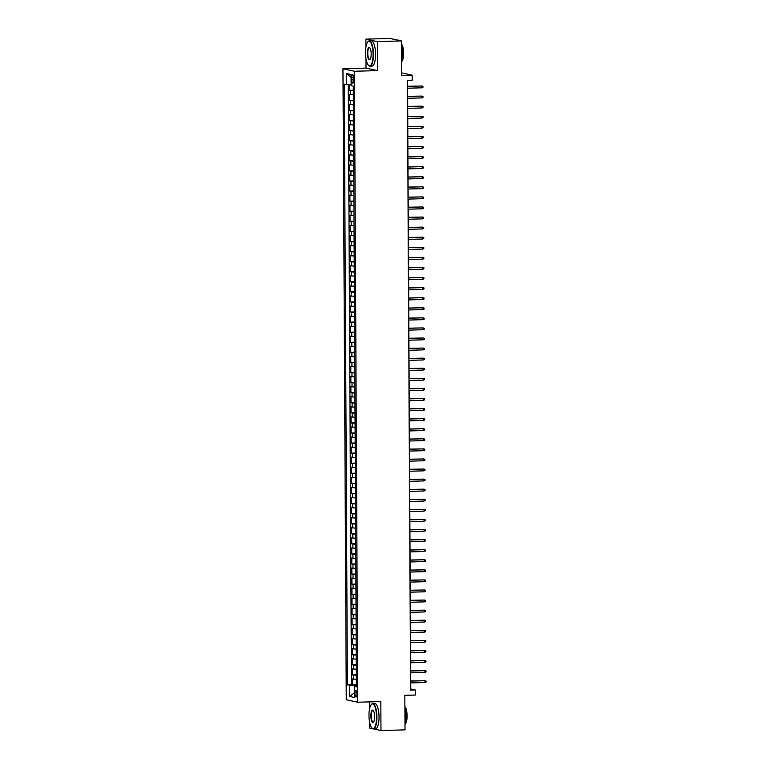 <?xml version="1.0" encoding="UTF-8"?>
<svg xmlns="http://www.w3.org/2000/svg" width="769" height="769" viewBox="0 0 769 769"><rect width="100%" height="100%" fill="white"/><g stroke="black" fill="none" stroke-linecap="round" stroke-linejoin="round"><path stroke-width="1.15" d="M356.912 693.994A3.23 0.99 -91.6 0 0 355.836 690.543A3.23 0.99 -91.6 0 0 354.932 693.561A3.23 0.99 -91.6 0 0 356.018 697.012A3.23 0.99 -91.6 0 0 356.912 693.994M369.36 701.895L369.399 709.7M369.456 721.389L369.495 728.06L372.917 728.801M342.955 68.768L346.261 699.732L357.729 702.222L354.432 71.257L342.955 68.768L366.034 68.105L377.512 70.604L377.358 41.622L365.89 39.132L365.929 46.986M365.986 58.665L366.034 68.105M365.89 39.132L389.931 38.45L401.408 40.94L401.581 75.468L412.165 75.16L401.572 72.863M373.311 728.887L380.972 730.55L405.013 729.868L404.83 695.349L415.414 695.051L415.385 690.004L410.733 688.995L410.704 682.91M377.358 41.622L401.408 40.94M349.328 84.705L349.357 90.3L353.317 90.194M353.346 94.76L349.376 94.337L349.405 100.383L353.375 100.268M353.394 104.834L349.424 104.411L349.462 110.467L353.423 110.352M353.452 114.917L349.482 114.494L349.511 120.541L353.48 120.425M353.5 125.001L349.53 124.578L349.568 130.624L353.529 130.509M353.557 135.075L349.587 134.652L349.616 140.698L353.586 140.592M353.605 145.158L349.635 144.735L349.674 150.782L353.634 150.666M353.663 155.232L349.693 154.809L349.722 160.856L353.692 160.75M353.711 165.316L349.741 164.893L349.78 170.939L353.74 170.824M353.769 175.39L349.799 174.967L349.828 181.023L353.798 180.907M353.817 185.473L349.847 185.05L349.885 191.097L353.846 190.981M353.875 195.557L349.905 195.134L349.933 201.18L353.903 201.065M353.923 205.631L349.953 205.208L349.991 211.254L353.951 211.148M353.98 215.714L350.01 215.291L350.039 221.337L354.009 221.222M354.028 225.788L350.058 225.365L350.097 231.411L354.057 231.306M354.086 235.872L350.116 235.449L350.145 241.495L354.115 241.379M354.134 245.945L350.164 245.522L350.203 251.578L354.163 251.463M354.192 256.029L350.222 255.606L350.251 261.652L354.221 261.537M354.24 266.112L350.27 265.69L350.308 271.736L354.269 271.62M354.298 276.186L350.328 275.763L350.356 281.81L354.326 281.704M354.346 286.27L350.376 285.847L350.414 291.893L354.374 291.778M354.403 296.344L350.433 295.921L350.462 301.967L354.432 301.861M354.451 306.427L350.481 306.004L350.52 312.051L354.48 311.935M354.509 316.501L350.539 316.078L350.568 322.134L354.538 322.019M354.557 326.585L350.587 326.162L350.626 332.208L354.586 332.093M354.615 336.668L350.645 336.245L350.674 342.292L354.644 342.176M354.663 346.742L350.693 346.319L350.731 352.365L354.692 352.26M354.72 356.826L350.751 356.403L350.779 362.449L354.749 362.334M354.769 366.9L350.799 366.477L350.837 372.523L354.797 372.417M354.826 376.983L350.856 376.56L350.885 382.606L354.855 382.491M354.874 387.057L350.904 386.634L350.933 392.69L354.903 392.575M354.932 397.14L350.962 396.717L350.991 402.764L354.961 402.648M354.98 407.224L351.01 406.801L351.039 412.847L355.009 412.732M355.038 417.298L351.068 416.875L351.097 422.921L355.067 422.815M355.086 427.381L351.116 426.958L351.145 433.005L355.115 432.889M355.134 437.455L351.173 437.032L351.202 443.079L355.163 442.973M355.191 447.539L351.222 447.116L351.25 453.162L355.22 453.047M355.24 457.613L351.279 457.19L351.308 463.246L355.268 463.13M355.297 467.696L351.327 467.273L351.356 473.32L355.326 473.204M355.345 477.78L351.385 477.357L351.414 483.403L355.374 483.288M355.403 487.854L351.433 487.431L351.462 493.477L355.432 493.371M355.451 497.937L351.491 497.514L351.52 503.56L355.48 503.445M355.509 508.011L351.539 507.588L351.568 513.634L355.538 513.529M355.557 518.095L351.596 517.672L351.625 523.718L355.586 523.602M355.614 528.168L351.644 527.745L351.673 533.801L355.643 533.686M355.663 538.252L351.702 537.829L351.731 543.875L355.691 543.76M355.72 548.335L351.75 547.913L351.779 553.959L355.749 553.843M355.768 558.409L351.808 557.986L351.837 564.033L355.797 563.927M355.826 568.493L351.856 568.07L351.885 574.116L355.855 574.001M355.874 578.567L351.914 578.144L351.942 584.19L355.903 584.084M355.932 588.65L351.962 588.227L351.991 594.274L355.96 594.158M355.98 598.724L352.01 598.301L352.048 604.357L356.009 604.242M356.037 608.808L352.067 608.385L352.096 614.431L356.066 614.316M356.085 618.891L352.115 618.468L352.154 624.515L356.114 624.399M356.143 628.965L352.173 628.542L352.202 634.588L356.172 634.483M356.191 639.049L352.221 638.626L352.26 644.672L356.22 644.557M356.249 649.123L352.279 648.7L352.308 654.746L356.278 654.64M356.297 659.206L352.327 658.783L352.365 664.829L356.326 664.714M356.355 669.28L352.385 668.857L352.413 674.913L356.383 674.798M412.165 75.16L412.194 80.207L407.387 80.341L410.579 690.139L415.385 690.004M351.741 77.621L351.75 79.832A3.134 0.961 -91.6 0 0 352.798 83.177A3.134 0.961 -91.6 0 0 353.673 80.255L353.663 78.034A3.134 0.961 -91.6 0 0 352.606 74.699A3.134 0.961 -91.6 0 0 351.741 77.621L353.644 77.563M356.441 686.054L354.278 686.371L356.441 686.842L353.298 86.109L351.125 85.638L351.068 74.555L346.358 73.526L346.415 84.619L344.243 84.148L347.386 684.881L354.644 685.506L354.653 686.313M354.278 686.371L354.336 697.464L349.616 696.435L349.559 685.352M353.327 90.723L349.357 90.3M348.29 84.677L351.433 684.766L356.432 684.871M356.403 679.363L352.433 678.94L352.471 684.987M356.383 675.336L352.413 674.913M356.335 665.252L352.365 664.829M356.278 655.169L352.308 654.746M356.23 645.095L352.26 644.672M356.172 635.011L352.202 634.588M356.124 624.937L352.154 624.515M356.066 614.854L352.096 614.431M356.018 604.78L352.048 604.357M355.96 594.697L351.991 594.274M355.912 584.613L351.942 584.19M355.855 574.539L351.885 574.116M355.807 564.456L351.837 564.033M355.749 554.382L351.779 553.959M355.701 544.298L351.731 543.875M355.643 534.224L351.673 533.801M355.595 524.141L351.625 523.718M355.538 514.057L351.568 513.634M355.489 503.983L351.52 503.56M355.432 493.9L351.462 493.477M355.384 483.826L351.414 483.403M355.326 473.742L351.356 473.32M355.278 463.669L351.308 463.246M355.22 453.585L351.25 453.162M355.172 443.502L351.202 443.079M355.115 433.428L351.145 433.005M355.067 423.344L351.097 422.921M355.009 413.27L351.039 412.847M354.961 403.187L350.991 402.764M354.903 393.113L350.933 392.69M354.855 383.029L350.885 382.606M354.797 372.946L350.837 372.523M354.749 362.872L350.779 362.449M354.692 352.788L350.731 352.365M354.644 342.714L350.674 342.292M354.586 332.631L350.626 332.208M354.538 322.557L350.568 322.134M354.48 312.474L350.52 312.051M354.432 302.39L350.462 301.967M354.374 292.316L350.414 291.893M354.326 282.233L350.356 281.81M354.269 272.159L350.308 271.736M354.221 262.075L350.251 261.652M354.163 252.001L350.203 251.578M354.115 241.918L350.145 241.495M354.057 231.834L350.097 231.411M354.009 221.76L350.039 221.337M353.961 211.677L349.991 211.254M353.903 201.603L349.933 201.18M353.855 191.519L349.885 191.097M353.798 181.446L349.828 181.023M353.75 171.362L349.78 170.939M353.692 161.279L349.722 160.856M353.644 151.205L349.674 150.782M353.586 141.121L349.616 140.698M353.538 131.047L349.568 130.624M353.48 120.964L349.511 120.541M353.432 110.89L349.462 110.467M353.375 100.806L349.405 100.383M377.512 70.604L354.432 71.257M380.972 730.55L380.818 701.568L357.729 702.222M410.694 680.959L410.646 672.827M410.636 670.876L410.598 662.753M410.588 660.802L410.54 652.67M410.531 650.718L410.492 642.586M410.483 640.635L410.435 632.512M410.425 630.561L410.386 622.429M410.377 620.477L410.329 612.355M410.319 610.403L410.281 602.271M410.271 600.32L410.223 592.197M410.213 590.246L410.175 582.114M410.165 580.162L410.117 572.03M410.108 570.079L410.069 561.956M410.06 560.005L410.012 551.873M410.002 549.922L409.964 541.799M409.954 539.848L409.906 531.715M409.896 529.764L409.858 521.642M409.848 519.69L409.8 511.558M409.79 509.607L409.752 501.475M409.742 499.523L409.694 491.401M409.685 489.449L409.646 481.317M409.637 479.366L409.598 471.243M409.579 469.292L409.541 461.16M409.531 459.208L409.493 451.086M409.473 449.134L409.435 441.002M409.425 439.051L409.387 430.919M409.368 428.967L409.329 420.845M409.319 418.894L409.281 410.761M409.271 408.81L409.223 400.687M409.214 398.736L409.175 390.604M409.166 388.653L409.118 380.53M409.108 378.579L409.07 370.447M409.06 368.495L409.012 360.363M409.002 358.412L408.964 350.289M408.954 348.338L408.906 340.206M408.897 338.254L408.858 330.132M408.848 328.18L408.8 320.048M408.791 318.097L408.752 309.974M408.743 308.023L408.695 299.891M408.685 297.939L408.647 289.807M408.637 287.856L408.589 279.733M408.579 277.782L408.541 269.65M408.531 267.699L408.483 259.576M408.474 257.625L408.435 249.492M408.426 247.541L408.377 239.419M408.368 237.467L408.329 229.335M408.32 227.384L408.272 219.252M408.262 217.3L408.224 209.178M408.214 207.226L408.166 199.094M408.156 197.143L408.118 189.02M408.108 187.069L408.06 178.937M408.051 176.985L408.012 168.863M408.003 166.911L407.954 158.779M407.945 156.828L407.906 148.696M407.897 146.744L407.849 138.622M407.839 136.671L407.801 128.538M407.791 126.587L407.743 118.464M407.733 116.513L407.695 108.381M407.685 106.43L407.637 98.307M407.628 96.356L407.589 88.224M407.58 86.272L407.551 80.332M356.441 685.458L354.644 685.506M351.125 84.763L346.415 84.619M351.433 684.766L347.386 684.881M351.087 77.409L346.358 73.526M349.616 696.435L354.307 692.85M421.806 87.82L422.931 87.358L422.921 86.349L421.797 86.003L421.806 87.82L407.426 88.224M407.416 86.416L421.797 86.003L407.416 86.272M373.071 54.368A12.333 3.768 -91.6 0 0 367.745 41.911A12.333 3.768 -91.6 0 0 365.506 52.725A12.333 3.768 -91.6 0 0 368.409 65.25A12.333 3.768 -91.6 0 0 373.071 54.368M367.87 41.776A12.631 3.864 88.4 0 1 367.995 41.613A12.631 3.864 88.4 0 1 369.216 40.911A12.631 3.864 88.4 0 1 373.455 54.378A12.631 3.864 88.4 0 1 369.937 66.163A12.631 3.864 88.4 0 1 368.678 65.538A12.631 3.864 88.4 0 1 368.543 65.384M371.177 53.955A6.162 1.884 88.4 0 1 370.062 59.367A6.162 1.884 88.4 0 1 367.399 53.138A6.162 1.884 88.4 0 1 369.726 47.697A6.162 1.884 88.4 0 1 371.177 53.955M369.86 47.851A5.864 1.788 -91.6 0 0 369.408 47.678A5.864 1.788 -91.6 0 0 367.774 53.148A5.864 1.788 -91.6 0 0 369.745 59.396A5.864 1.788 -91.6 0 0 370.187 59.203M397.573 40.113L398.265 40.094A12.631 3.864 88.4 0 1 399.255 40.478M401.428 44.785A12.631 3.864 88.4 0 1 402.495 53.561A12.631 3.864 88.4 0 1 401.514 61.885M401.418 43.958A9.093 2.778 88.4 0 1 403.629 53.263A9.093 2.778 88.4 0 1 401.601 61.578M369.216 40.911L371.331 40.853A12.631 3.864 88.4 0 1 375.57 54.32A12.631 3.864 88.4 0 1 372.052 66.105L369.937 66.163M376.541 717.093A12.333 3.768 -91.6 0 0 371.216 704.635A12.333 3.768 -91.6 0 0 368.976 715.449A12.333 3.768 -91.6 0 0 371.879 727.974A12.333 3.768 -91.6 0 0 376.541 717.093M371.34 704.491A12.631 3.864 88.4 0 1 371.465 704.337A12.631 3.864 88.4 0 1 372.686 703.635A12.631 3.864 88.4 0 1 376.925 717.102A12.631 3.864 88.4 0 1 373.407 728.887A12.631 3.864 88.4 0 1 372.148 728.253A12.631 3.864 88.4 0 1 372.013 728.108M374.647 716.679A6.162 1.884 88.4 0 1 373.532 722.091A6.162 1.884 88.4 0 1 370.869 715.862A6.162 1.884 88.4 0 1 373.196 710.412A6.162 1.884 88.4 0 1 374.647 716.679M373.33 710.575A5.864 1.788 -91.6 0 0 372.878 710.402A5.864 1.788 -91.6 0 0 371.244 715.872A5.864 1.788 -91.6 0 0 373.215 722.12A5.864 1.788 -91.6 0 0 373.657 721.918M404.898 707.509A12.631 3.864 88.4 0 1 405.965 716.275A12.631 3.864 88.4 0 1 404.984 724.609M404.888 706.673A9.093 2.778 88.4 0 1 407.099 715.977A9.093 2.778 88.4 0 1 405.071 724.292M372.686 703.635L374.801 703.577A12.631 3.864 88.4 0 1 379.04 717.044A12.631 3.864 88.4 0 1 375.522 728.829L373.407 728.887M421.854 97.903L422.979 97.432L422.979 96.423L421.845 96.087L421.854 97.903L407.474 98.307M407.464 96.49L421.845 96.087L407.464 96.356M421.912 107.977L423.037 107.516L423.027 106.507L421.902 106.17L421.912 107.977L407.532 108.391M407.522 106.574L421.902 106.17L407.522 106.439M421.96 118.061L423.085 117.59L423.085 116.59L421.95 116.244L421.96 118.061L407.58 118.464M407.57 116.648L421.95 116.244L407.57 116.513M422.018 128.135L423.142 127.673L423.133 126.664L422.008 126.327L422.018 128.135L407.637 128.548M407.628 126.731L422.008 126.327L407.628 126.597M422.066 138.218L423.19 137.757L423.19 136.747L422.056 136.401L422.066 138.218L407.685 138.622M407.676 136.815L422.056 136.401L407.676 136.671M422.123 148.302L423.248 147.831L423.238 146.821L422.114 146.485L422.123 148.302L407.743 148.705M407.733 146.889L422.114 146.485L407.733 146.754M422.171 158.376L423.296 157.914L423.296 156.905L422.162 156.559L422.171 158.376L407.791 158.779M407.781 156.972L422.162 156.559L407.781 156.828M422.229 168.459L423.354 167.988L423.344 166.979L422.219 166.642L422.229 168.459L407.849 168.863M407.839 167.046L422.219 166.642L407.839 166.911M422.277 178.533L423.402 178.072L423.402 177.062L422.268 176.726L422.277 178.533L407.897 178.946M407.887 177.13L422.268 176.726L407.887 176.995M422.335 188.616L423.459 188.145L423.45 187.146L422.325 186.8L422.335 188.616L407.954 189.02M407.945 187.203L422.325 186.8L407.945 187.069M422.383 198.69L423.508 198.229L423.508 197.22L422.373 196.883L422.383 198.69L408.003 199.104M407.993 197.287L422.373 196.883L407.993 197.152M422.441 208.774L423.565 208.312L423.556 207.303L422.431 206.957L422.441 208.774L408.06 209.178M408.051 207.37L422.431 206.957L408.051 207.226M422.489 218.857L423.613 218.386L423.613 217.377L422.479 217.041L422.489 218.857L408.108 219.261M408.099 217.444L422.479 217.041L408.099 217.31M422.546 228.931L423.671 228.47L423.661 227.461L422.537 227.115L422.546 228.931L408.166 229.345M408.156 227.528L422.537 227.115L408.156 227.393M422.594 239.015L423.719 238.544L423.719 237.534L422.585 237.198L422.594 239.015L408.214 239.419M408.204 237.602L422.585 237.198L408.204 237.467M422.652 249.089L423.777 248.627L423.767 247.618L422.642 247.282L422.652 249.089L408.272 249.502M408.262 247.685L422.642 247.282L408.262 247.551M422.7 259.172L423.825 258.701L423.825 257.702L422.69 257.355L422.7 259.172L408.32 259.576M408.31 257.759L422.69 257.355L408.31 257.625M422.758 269.246L423.882 268.785L423.873 267.775L422.748 267.439L422.758 269.246L408.377 269.659M408.368 267.843L422.748 267.439L408.368 267.708M422.806 279.33L423.93 278.868L423.93 277.859L422.796 277.513L422.806 279.33L408.426 279.733M408.416 277.926L422.796 277.513L408.416 277.782M422.863 289.413L423.988 288.942L423.979 287.933L422.854 287.596L422.863 289.413L408.483 289.817M408.474 288L422.854 287.596L408.474 287.866M422.912 299.487L424.036 299.026L424.036 298.016L422.902 297.67L422.912 299.487L408.531 299.9M408.522 298.084L422.902 297.67L408.522 297.949M422.969 309.571L424.094 309.1L424.084 308.09L422.96 307.754L422.969 309.571L408.589 309.974M408.579 308.158L422.96 307.754L408.579 308.023M423.017 319.644L424.142 319.183L424.142 318.174L423.008 317.837L423.017 319.644L408.637 320.058M408.627 318.241L423.008 317.837L408.627 318.106M423.075 329.728L424.2 329.257L424.19 328.257L423.065 327.911L423.075 329.728L408.695 330.132M408.685 328.315L423.065 327.911L408.685 328.18M423.123 339.802L424.248 339.34L424.248 338.331L423.113 337.995L423.123 339.802L408.743 340.215M408.733 338.398L423.113 337.995L408.733 338.264M423.181 349.885L424.305 349.424L424.296 348.415L423.171 348.069L423.181 349.885L408.8 350.289M408.791 348.482L423.171 348.069L408.791 348.338M423.229 359.969L424.353 359.498L424.353 358.489L423.219 358.152L423.229 359.969L408.848 360.373M408.839 358.556L423.219 358.152L408.839 358.421M423.286 370.043L424.411 369.581L424.401 368.572L423.277 368.226L423.286 370.043L408.906 370.456M408.897 368.639L423.277 368.226L408.897 368.505M423.334 380.126L424.459 379.655L424.459 378.646L423.325 378.31L423.334 380.126L408.954 380.53M408.945 378.713L423.325 378.31L408.945 378.579M423.392 390.2L424.517 389.739L424.507 388.729L423.383 388.393L423.392 390.2L409.012 390.614M409.002 388.797L423.383 388.393L408.993 388.662M423.44 400.284L424.565 399.813L424.565 398.813L423.431 398.467L423.44 400.284L409.06 400.687M409.05 398.871L423.431 398.467L409.05 398.736M423.498 410.358L424.623 409.896L424.613 408.887L423.488 408.55L423.498 410.358L409.118 410.771M409.108 408.954L423.488 408.55L409.098 408.82M423.546 420.441L424.671 419.98L424.671 418.97L423.536 418.624L423.546 420.441L409.166 420.845M409.156 419.038L423.536 418.624L409.156 418.894M423.604 430.525L424.728 430.054L424.719 429.044L423.594 428.708L423.604 430.525L409.223 430.928M409.214 429.112L423.594 428.708L409.204 428.977M423.652 440.599L424.776 440.137L424.776 439.128L423.642 438.782L423.652 440.599L409.271 441.012M409.262 439.195L423.642 438.782L409.262 439.061M423.709 450.682L424.834 450.211L424.824 449.202L423.7 448.865L423.709 450.682L409.319 451.086M409.319 449.269L423.7 448.865L409.31 449.134M423.757 460.756L424.882 460.295L424.882 459.285L423.748 458.949L423.757 460.756L409.377 461.169M409.368 459.353L423.748 458.949L409.368 459.218M423.815 470.839L424.94 470.368L424.93 469.369L423.806 469.023L423.815 470.839L409.425 471.243M409.416 469.426L423.806 469.023L409.416 469.292M423.863 480.913L424.988 480.452L424.988 479.443L423.854 479.106L423.863 480.913L409.483 481.327M409.473 479.51L423.854 479.106L409.473 479.375M423.921 490.997L425.046 490.535L425.036 489.526L423.911 489.18L423.921 490.997L409.531 491.401M409.521 489.593L423.911 489.18L409.521 489.449M423.969 501.08L425.094 500.609L425.084 499.6L423.959 499.264L423.969 501.08L409.589 501.484M409.579 499.667L423.959 499.264L409.579 499.533M424.027 511.154L425.151 510.693L425.142 509.684L424.017 509.338L424.027 511.154L409.637 511.568M409.627 509.751L424.017 509.338L409.627 509.616M424.075 521.238L425.199 520.767L425.19 519.757L424.065 519.421L424.075 521.238L409.694 521.642M409.685 519.825L424.065 519.421L409.685 519.69M424.132 531.312L425.257 530.85L425.247 529.841L424.123 529.505L424.132 531.312L409.742 531.725M409.733 529.908L424.123 529.505L409.733 529.774M424.18 541.395L425.305 540.924L425.295 539.925L424.171 539.578L424.18 541.395L409.8 541.799M409.79 539.982L424.171 539.578L409.79 539.848M424.238 551.469L425.353 551.008L425.353 549.998L424.228 549.662L424.238 551.469L409.848 551.882M409.839 550.066L424.228 549.662L409.839 549.931M424.286 561.553L425.411 561.091L425.401 560.082L424.277 559.736L424.286 561.553L409.906 561.956M409.896 560.149L424.277 559.736L409.896 560.005M424.344 571.636L425.459 571.165L425.459 570.156L424.334 569.819L424.344 571.636L409.954 572.04M409.944 570.223L424.334 569.819L409.944 570.089M424.392 581.71L425.517 581.249L425.507 580.239L424.382 579.893L424.392 581.71L410.012 582.123M410.002 580.307L424.382 579.893L410.002 580.172M424.44 591.794L425.565 591.323L425.565 590.313L424.44 589.977L424.44 591.794L410.06 592.197M410.05 590.381L424.44 589.977L410.05 590.246M424.498 601.867L425.622 601.406L425.613 600.397L424.488 600.06L424.498 601.867L410.117 602.281M410.108 600.464L424.488 600.06L410.108 600.329M424.546 611.951L425.67 611.48L425.67 610.48L424.536 610.134L424.546 611.951L410.165 612.355M410.156 610.548L424.536 610.134L410.156 610.403M424.603 622.025L425.728 621.563L425.718 620.554L424.594 620.218L424.603 622.025L410.223 622.438M410.213 620.621L424.594 620.218L410.213 620.487M424.651 632.108L425.776 631.647L425.776 630.638L424.642 630.292L424.651 632.108L410.271 632.512M410.262 630.705L424.642 630.292L410.262 630.561M424.709 642.192L425.834 641.721L425.824 640.712L424.699 640.375L424.709 642.192L410.329 642.596M410.319 640.779L424.699 640.375L410.319 640.644M424.757 652.266L425.882 651.804L425.882 650.795L424.748 650.449L424.757 652.266L410.377 652.679M410.367 650.862L424.748 650.449L410.367 650.728M424.815 662.349L425.939 661.878L425.93 660.869L424.805 660.533L424.815 662.349L410.435 662.753M410.425 660.936L424.805 660.533L410.425 660.802M424.863 672.423L425.988 671.962L425.988 670.952L424.853 670.616L424.863 672.423L410.483 672.837M410.473 671.02L424.853 670.616L410.473 670.885M424.921 682.507L426.045 682.036L426.036 681.036L424.911 680.69L424.921 682.507L410.54 682.91M410.531 681.103L424.911 680.69L410.531 680.959M350.51 94.577L350.491 90.55M353.567 679.19L353.548 675.153M353.519 669.107L353.49 665.079M353.461 659.023L353.442 654.996M353.413 648.949L353.384 644.912M353.356 638.866L353.336 634.838M353.307 628.792L353.288 624.755M353.25 618.709L353.231 614.681M353.202 608.635L353.182 604.597M353.144 598.551L353.125 594.524M353.096 588.468L353.077 584.44M353.038 578.394L353.019 574.356M352.99 568.31L352.971 564.283M352.933 558.236L352.913 554.199M352.884 548.153L352.865 544.125M352.827 538.079L352.808 534.042M352.779 527.995L352.76 523.968M352.721 517.912L352.702 513.884M352.673 507.838L352.654 503.801M352.615 497.754L352.596 493.727M352.567 487.681L352.548 483.643M352.51 477.597L352.49 473.569M352.462 467.523L352.442 463.486M352.404 457.44L352.385 453.412M352.356 447.356L352.337 443.329M352.298 437.282L352.279 433.245M352.25 427.199L352.231 423.171M352.192 417.125L352.173 413.088M352.144 407.041L352.125 403.014M352.087 396.967L352.067 392.93M352.039 386.884L352.019 382.856M351.981 376.8L351.962 372.773M351.933 366.726L351.914 362.689M351.875 356.643L351.856 352.615M351.827 346.569L351.808 342.532M351.769 336.486L351.75 332.458M351.721 326.412L351.702 322.374M351.664 316.328L351.644 312.301M351.616 306.245L351.596 302.217M351.568 296.171L351.539 292.133M351.51 286.087L351.491 282.06M351.462 276.013L351.433 271.976M351.404 265.93L351.385 261.902M351.356 255.856L351.327 251.819M351.298 245.772L351.279 241.745M351.25 235.689L351.222 231.661M351.193 225.615L351.173 221.578M351.145 215.531L351.116 211.504M351.087 205.458L351.068 201.42M351.039 195.374L351.01 191.346M350.981 185.3L350.962 181.263M350.933 175.217L350.904 171.189M350.875 165.133L350.856 161.106M350.827 155.059L350.799 151.022M350.77 144.976L350.751 140.948M350.722 134.902L350.693 130.865M350.664 124.818L350.645 120.791M350.616 114.744L350.587 110.707M350.558 104.661L350.539 100.633M353.673 79.784L351.75 79.832"/></g></svg>
